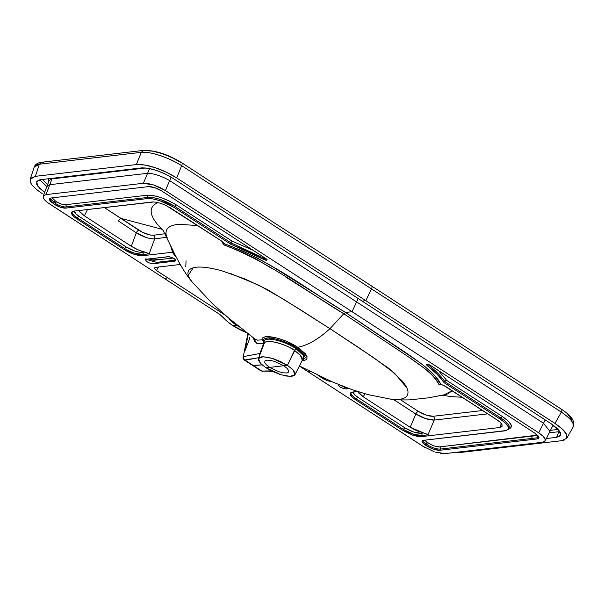 <?xml version="1.0" encoding="UTF-8"?>
<svg xmlns="http://www.w3.org/2000/svg" width="604" height="604" viewBox="0 0 604 604"><rect width="100%" height="100%" fill="white"/><g stroke="black" fill="none" stroke-linecap="round" stroke-linejoin="round"><path stroke-width="0.91" d="M240.294 327.428L236.481 325.171L232.812 325.594L246.976 332.864A27.867 8.592 23.8 0 1 232.812 325.594L236.481 325.171L236.738 324.62L236.481 325.171A21.019 6.478 23.8 0 1 229.067 318.467M434.148 451.701L423.004 446.318L299.35 366.069L308.214 371.815L310.584 371.739L308.214 371.815L424.499 447.247M538.247 435.031L439.614 446.892L434.563 446.062L431.528 444.838L427.443 442.453L424.906 439.999M439.75 372.109L446.718 380.429L439.75 372.109M445.05 381.207L444.778 381.615C441.267 376.307 435.635 370.614 427.866 364.529L427.292 365.654L427.866 364.529C435.635 370.614 441.267 376.307 444.778 381.615L501.094 418.172A1.714 0.755 123 0 1 502.611 416.7L446.718 380.429L445.639 380.701L446.718 380.429L502.611 416.7C511.784 423.117 513.732 427.247 508.455 429.089L510.924 427.843L511.165 424.982L508.251 421.071L502.611 416.7A1.714 0.755 -57 0 0 501.094 418.172L500.459 419.244L444.189 382.725C440.694 377.424 435.061 371.732 427.292 365.654A2.854 0.883 23.8 0 1 426.681 364.522A2.854 0.883 23.8 0 1 430.758 365.586L535.046 433.272L538.979 437.96L537.273 438.927L531.769 439.569L532.237 438.383L537.688 437.741L537.273 438.927L537.688 437.741L539.002 437.304M240.286 327.421A21.019 6.478 23.8 0 1 236.481 325.171L231.634 321.471L228.848 318.082M349.082 388.591L345.956 388.953C341.879 388.402 339.335 387.043 338.338 384.884L338.716 384.574M330.901 381.403L327.489 380.837L318.029 375.386L323.555 378.965L323.865 378.127L323.555 378.965L327.489 380.837L330.901 381.403M508.145 429.55L508.372 426.9L505.669 423.283L500.459 419.244L444.189 382.725L437.341 374.48L427.292 365.654L426.59 364.74L427.247 364.355L430.758 365.586L535.046 433.272L538.904 437.002L538.791 438.3L537.273 438.927L439.893 450.267L440.301 449.089C436.556 449.18 432.192 447.738 427.224 444.763A1.714 0.763 123.1 0 1 428.742 443.298C432.879 445.775 436.503 446.975 439.614 446.892L531.558 436.186L532.237 438.383L440.301 449.089L439.893 450.267L433.74 449.255L426.666 445.888L423.253 443.411L422.151 441.932L422.241 440.852L423.51 440.331L506.726 430.463M440.558 453.385L445.05 453.612L435.627 452.185M549.934 431.399L543.524 423.238L538.715 432.841L545.201 419.893L543.524 423.238L356.587 301.917L352.072 311.709L538.715 432.841C542.407 435.341 544.544 437.417 545.14 439.07L545.178 440.897L542.437 442.271L445.05 453.612L542.437 442.271L544.959 441.23L545.14 439.07L542.951 436.126L538.715 432.841L352.072 311.709L345.518 312.472L419.788 362.566L425.639 367.134L435.023 376.028L440.678 384.144L445.941 386.666L496.737 419.637L500.263 422.37L502.09 424.823L501.939 426.62L499.833 427.496L421.403 436.632L417.658 436.435L412.857 435.22L403.027 430.546L355.794 399.893L352.253 397.153L350.418 394.699L350.562 392.902L352.661 392.026L357.425 391.475L350.992 392.532M338.406 385.269L339.093 384.401M349.127 388.493L345.994 388.855M264.907 360.958L264.771 362.611L266.455 364.869L269.701 367.391L266.062 367.806L260.581 363.434L258.429 358.595L263.072 356.745L272.366 358.399L287.421 365.344L293.016 369.829L294.978 374.737L290.101 376.413L280.852 374.676L266.062 367.806L261.117 363.978L258.557 360.543L258.769 358.029L261.713 356.821L266.945 357.092L273.665 358.806L280.852 361.705L287.428 365.352L295.786 348.531L294.473 350.358C283.216 342.755 264.794 338.648 264.174 343.57L263.555 343.835L259.879 353.476L263.555 343.835L256.745 343.306L253.303 337.749L254.609 341.471L258.263 343.744L264.174 343.57C265.76 337.387 290.063 346.273 294.473 350.358L301.034 355.884L302.325 360.165L300.279 355.046L294.473 350.358L287.428 365.352L283.752 365.775L274.699 361.471L270.282 360.346L266.84 360.165L264.907 360.966L264.771 362.611L266.455 364.869L269.701 367.391L278.746 371.687L283.17 372.811L286.606 372.993L288.546 372.2L288.682 370.546L286.998 368.289L283.752 365.775L287.428 365.352L292.374 369.18L294.926 372.608L294.722 375.122L291.777 376.337L286.553 376.066L279.826 374.344L272.623 371.445L266.062 367.806L283.721 365.752L269.701 367.391L278.746 371.687L283.17 372.811L286.613 372.985L288.75 371.868M422.664 440.55A8.456 2.605 -156.2 0 0 425.933 443.925L425.375 445.05A8.569 2.643 23.8 0 1 422.128 441.026A8.569 2.643 23.8 0 1 423.51 440.331L505.027 430.833L508.341 429.278L509.013 428.161L509.044 425.775C508.304 423.751 505.661 421.214 501.094 418.172L500.459 419.244C504.997 422.324 507.632 424.876 508.372 426.9L508.341 429.278M532.237 438.383L531.558 436.186L537.001 435.552L537.688 437.741L440.301 449.089A1.714 1.45 83.1 0 0 439.614 446.892A1.714 1.45 -96.9 0 1 440.301 449.089C436.556 449.18 432.192 447.738 427.224 444.763L425.933 443.925L425.375 445.05L426.666 445.888L427.224 444.763L426.666 445.888C431.686 448.9 436.096 450.358 439.893 450.267L531.769 439.569M371.082 285.918A3.428 1.518 123 0 1 371.656 286.039A3.428 1.518 123 0 1 371.505 288.893L181.661 165.677L176.693 177.916L365.835 300.671L362.166 301.102L173.023 178.346L164.968 173.877L156.164 170.336L147.927 168.237L141.502 167.912C150.547 167.693 161.057 171.166 173.023 178.346L551.309 423.857L362.166 301.102L365.835 300.671L554.97 423.427L561.358 412.109L371.505 288.893L365.835 300.671L554.97 423.427L562.732 429.436L566.748 434.827L566.416 438.776M252.6 365.435L262.068 364.846L253.506 365.654L261.819 371.052L271.475 370.886L261.819 371.052L245.194 360.256L258.791 357.651L244.333 360.075M564.974 439.848L561.78 440.686L459.365 452.547M560.648 435.182L556.624 437.334L558.896 431.709L556.624 437.334L546.363 438.534L556.624 437.334L560.248 435.846L560.504 432.758L557.371 428.553L551.309 423.857L558.911 430.207L560.701 435.054M42.061 193.476L42.22 193.582C35.455 189.022 31.529 185.224 30.449 182.181L30.2 179.275L35.41 176.323L136.345 164.567L144.56 164.983L155.107 167.663L166.387 172.208L176.693 177.916L181.661 165.677C174.397 161.238 167.195 157.848 160.037 155.515C152.827 153.091 146.583 152.034 141.313 152.329L136.345 164.567C141.646 164.213 147.897 165.247 155.107 167.663C162.265 169.996 169.46 173.416 176.693 177.916L365.835 300.671L371.505 288.893L561.358 412.109C570.629 418.444 574.54 423.419 573.098 427.036L573.083 423.585C571.996 420.573 568.085 416.745 561.358 412.109L554.97 423.427C561.735 428.01 565.654 431.807 566.748 434.827L566.748 438.293L561.78 440.686L460.844 452.441L455.416 452.404M350.463 393.023L350.418 394.699C350.63 395.771 352.419 397.5 355.794 399.893L356.36 398.897A1.714 0.755 123 0 1 357.908 397.349L354.797 394.941L353.015 391.988C353.098 393.453 354.729 395.243 357.908 397.349L405.035 427.934L357.908 397.349A1.714 0.755 -57 0 0 356.36 398.897C352.698 396.405 350.856 394.314 350.849 392.63L351.022 393.627C351.226 394.714 353.008 396.466 356.36 398.897L403.48 429.482A1.714 0.755 123 0 1 405.035 427.934A1.714 0.755 -57 0 0 403.48 429.482C410.463 433.619 416.586 435.65 421.856 435.559A1.714 1.442 83.4 0 0 421.199 433.287L413.68 432.041L405.035 427.934C411.165 431.603 416.556 433.385 421.199 433.287L423.774 432.985L426.258 433.891L423.774 432.985L421.199 433.287A1.714 1.442 -96.6 0 1 421.856 435.559L421.403 436.632L412.857 435.22L403.027 430.546L403.48 429.482L356.36 398.897L355.794 399.893L403.027 430.546L403.48 429.482L413.317 434.125L421.856 435.559L427.964 434.85L426.258 433.891L427.964 434.85L434.216 420.082C428.953 420.15 422.83 418.119 415.839 413.997A2.854 1.261 123 0 1 418.429 411.422L400.701 399.916L418.429 411.422C424 414.759 428.9 416.382 433.121 416.284A2.854 2.408 -96.6 0 1 434.216 420.082L487.798 413.838L434.216 420.082A2.854 2.408 83.4 0 0 433.121 416.284L482.679 410.516L433.121 416.284L426.288 415.159L418.429 411.422A2.854 1.261 -57 0 0 415.839 413.997L410.214 427.3L416.851 430.765L423.774 432.985L410.214 427.3L363.246 396.813L357.885 391.619L358.753 393.038L363.246 396.813L364.959 393.77L363.246 396.813L410.214 427.3L415.839 413.997L393.385 399.425L415.839 413.997L425.684 418.632L434.216 420.082L427.964 434.85L421.856 435.559L421.403 436.632L499.833 427.496L501.343 423.563L499.833 427.496L502.181 426.22L501.358 423.578M567.843 414.487L571.422 419.282M543.524 423.238L356.587 301.917L358.164 298.504L356.587 301.917L169.648 180.588L171.106 177.146L165.421 190.57L159.796 187.451L153.627 184.975L147.867 183.503L143.375 183.276L45.995 194.616L43.465 195.666L43.284 197.825L44.167 199.312M552.811 425.677L545.178 440.897M549.225 432.834L558.896 431.709L549.225 432.834M498.179 420.633L443.434 385.224M554.14 425.835L552.449 426.401L554.14 425.828M550.471 430.335L558.232 429.436L550.471 430.335M292.864 346.756L293.469 346.175L292.864 346.756M561.358 412.109C562.15 410.199 562.014 409.202 560.935 409.127L561.501 409.255C568.908 414.269 575.891 419.856 573.098 427.036L566.748 438.293M442.271 395.22L451.422 396.647L462.241 397.251L451.951 396.707L442.256 395.227M447.058 394.367L444.016 394.865L452.147 390.697L448.379 393.506M442 395.205L440.973 395.326M439.795 384.174L438.927 384.529L441.849 384.499L438.927 384.529C435.794 378.723 430.75 373.166 423.804 367.859L411.324 358.965M399.35 350.765L343.752 313.733L329.973 328.674L373.952 357.885L394.518 373.174L406.779 387.768M302.015 360.656C304.695 360.52 306.334 359.833 306.945 358.587L306.968 356.398L305.307 353.642L297.606 347.262C307.466 345.533 318.255 339.335 329.973 328.674L359.954 348.41L388.923 368.432L402.347 381.124C405.835 385.352 407.715 388.885 407.987 391.732C408.183 396.096 405.405 398.602 399.652 399.259L390.018 399.04C394.276 399.772 400.845 400.052 409.746 399.878L428.523 397.817L444.023 394.865M260.86 370.803L261.819 371.052A2.854 2.31 89 0 0 263.012 371.415A2.854 2.31 -91 0 1 261.819 371.052L272.238 371.264M259.879 353.476L243.986 356.526L259.879 353.476A2.854 2.514 79.1 0 0 259.735 355.182A2.854 2.514 -100.9 0 1 259.879 353.476L260.588 352.978L264.235 343.389A2.854 2.71 15.4 0 0 264.039 341.419C264.68 336.254 283.986 340.565 295.786 348.531L303.593 355.68L302.34 360.15M302.31 360.203L304.793 355.718L296.398 347.964L297.606 347.262L306.96 356.383L302.083 360.648M285.533 276.904L343.752 313.733L398.549 350.229C416.775 362.377 434.94 374.586 438.927 384.529L441.011 384.219M170.403 245.013L172.533 252.238L142.627 255.711L138.89 255.522L134.088 254.292L124.25 249.618L77.018 218.965L73.492 216.232L71.665 213.778L71.808 211.974L73.915 211.106L152.351 201.97L156.089 202.159L160.898 203.382L166.032 205.451L221.525 241.019L224.454 243.812L241.736 250.577L258.444 258.618L273.733 267.398L345.518 312.472L343.752 313.733L345.518 312.472L400.059 348.878C418.081 360.807 436.466 373.952 440.678 384.144M558.828 430.108A1.714 1.442 -96.6 0 1 558.896 431.709A1.714 1.442 83.4 0 0 558.828 430.108M428.742 443.298A1.714 0.763 -56.9 0 0 427.224 444.763L425.933 443.925A1.714 0.755 123 0 1 427.443 442.453L428.742 443.298M424.982 440.157A6.75 2.076 -156.2 0 0 427.443 442.453A1.714 0.755 -57 0 0 425.933 443.925A8.456 2.605 23.8 0 1 422.672 440.573M509.013 428.153C510.07 425.684 507.428 422.362 501.094 418.172L444.778 381.615L445.654 380.694M537.688 437.741L537.001 435.552L537.726 435.386M346.953 387.798L345.609 387.851A1.714 1.17 96.1 0 0 345.76 387.353A1.714 1.17 -83.9 0 1 345.609 387.851L339.154 384.756M31.227 183.714L30.449 182.181L30.781 178.233L35.41 176.323L136.345 164.567L141.313 152.329L39.366 164.205L35.41 176.323L39.366 164.205L34.134 167.225C35.168 164.386 37.667 162.733 41.638 162.257L143.578 150.388L152.608 151.181L162.008 153.567L172.057 157.614L181.238 162.703C182.317 162.778 182.453 163.767 181.661 165.677C182.453 163.767 182.317 162.778 181.238 162.703M30.2 179.275L34.134 167.225C34.7 165.602 36.444 164.598 39.366 164.205L41.608 162.265L43.345 162.68M39.366 164.205L141.313 152.329C149.981 151.227 169.173 157.584 181.661 165.677L371.505 288.893A3.428 1.518 -57 0 0 371.656 286.039L561.486 409.24M371.634 286.024L181.789 162.808C168.184 154.375 155.447 150.237 143.578 150.388L141.313 152.329M180.815 265.473L179.448 264.582M163.306 230.539L161.97 229.256C154.548 221.894 146.176 210.796 154.911 204.205L158.022 202.559L155.122 204.061C151.596 206.455 150.434 209.845 151.627 214.224C152.812 218.61 156.262 223.616 161.97 229.248L157.115 227.972L161.97 229.256M197.667 225.534L178.716 224.326C168.282 225.292 164.28 229.452 166.704 236.821L167.074 237.697M169.475 207.278L221.849 241.23L224.454 243.812L223.661 244.816L221.623 241.087L223.661 244.816C236.776 249.558 247.995 254.556 257.327 259.811L272.374 268.788M224.341 243.329L223.661 244.816C269.882 262.181 305.277 290.773 343.752 313.733L329.973 328.674L283.865 299.433L258.738 285.163L229.86 273.25M193.235 267.768L188.237 275.311M191.838 281.645L212.517 303.752L228.523 317.953L255.167 339.206L257.583 340.158L262.113 339.833C262 338.414 263.08 337.425 265.352 336.858L274.254 337.372L280.045 338.927L286.168 341.222L297.606 347.262C307.466 345.533 318.255 339.335 329.973 328.674L299.259 309.014L267.406 289.565L244.756 278.852L221.494 270.705C210.403 267.731 201.985 266.575 196.232 267.24C188.546 268.259 186.198 271.732 189.188 277.659L191.838 281.645C185.556 274.027 179.222 263.548 172.842 250.215L162.876 229.943M47.973 202.853L164.499 278.55L167.716 277.832L156.496 270.547L154.345 268.47L155.243 267.398L180.241 264.484L155.243 267.398L154.345 268.47L154.345 267.829M154.669 238.882L167.316 237.198L154.669 238.882L149.173 253.816L154.669 238.882A2.854 2.401 83.1 0 0 153.559 235.243L150.562 235.084L142.635 232.381L121.094 218.452L157.115 227.972L121.094 218.452L104.326 207.565L138.897 230.252C144.447 233.673 149.331 235.341 153.559 235.243L165.164 233.718L153.559 235.243A2.854 2.401 -96.9 0 1 154.669 238.882C149.415 238.965 143.284 236.942 136.285 232.812L118.505 221.026A2.854 1.261 123 0 1 121.094 218.452A2.854 1.261 -57 0 0 118.505 221.026L136.285 232.812L146.138 237.44C149.784 238.603 152.623 239.086 154.669 238.882M143.065 254.526L149.173 253.816L145.043 252.019L139.086 252.162L134.866 251.09L126.206 246.976L79.086 216.391L75.983 213.982L74.209 211.075C74.322 212.532 75.945 214.307 79.086 216.391L126.206 246.976C132.352 250.652 137.742 252.434 142.378 252.336L145.043 252.019C141.419 251.392 136.844 249.482 131.325 246.296L138.059 249.807L149.173 253.816L143.065 254.526L142.627 255.711L143.065 254.526A1.714 1.442 83.4 0 0 142.378 252.336A1.714 1.442 -96.6 0 1 143.065 254.526C137.803 254.624 131.664 252.615 124.658 248.516L77.531 217.938L77.018 218.965L124.25 249.618L124.658 248.516C128.546 250.788 131.838 252.321 134.526 253.114L143.065 254.526M170.411 245.028L172.533 252.238L174.02 252.653L172.299 252.253L176.587 257.78L172.299 252.253L142.627 255.711L134.088 254.292C131.408 253.491 128.131 251.936 124.25 249.618L124.658 248.516A1.714 0.755 123 0 1 126.206 246.976A1.714 0.755 -57 0 0 124.658 248.516L77.531 217.938L77.018 218.965C73.945 216.881 72.155 215.152 71.665 213.778L71.71 212.11M224.454 243.812C272.389 261.457 307.104 289.482 345.518 312.472L352.072 311.709L165.421 190.57L352.072 311.709L356.587 301.917L169.648 180.588C161.155 175.862 153.809 173.431 147.602 173.295C153.809 173.431 161.155 175.862 169.648 180.588L165.421 190.57L153.627 184.975L143.375 183.276L147.602 173.295L49.792 184.681L52.012 178.89L145.874 167.965L52.012 178.89L49.203 180.407L43.178 196.149L45.995 194.616L143.375 183.276L147.602 173.295L49.792 184.681L52.012 178.89L49.203 180.4M231.204 242.793L230.6 244.107L174.337 207.587L174.813 206.402L231.128 242.951L264.001 258.18A1.714 0.445 118.8 0 1 264.326 257.568A1.714 0.445 -61.2 0 0 264.001 258.18A2.741 0.846 -156.2 0 0 266.575 259.071A2.741 0.846 23.8 0 1 264.001 258.18L263.457 259.32L264.001 258.18L231.128 242.951L230.6 244.107L263.457 259.32A2.854 0.883 23.8 0 0 267.111 260.045A2.854 0.883 23.8 0 0 266.047 258.686L161.759 191L266.047 258.686L267.089 259.667L266.809 260.233L263.457 259.32L247.391 251.196L230.6 244.107L174.337 207.587L167.414 203.744L159.833 200.702L152.752 198.897L147.233 198.618L65.708 208.116L60.574 207.263L54.67 204.462L50.842 201.653L49.52 199.886L49.634 198.595L51.151 197.969L148.531 186.628L154.684 187.64L161.759 191C156.738 187.987 152.329 186.53 148.531 186.628L51.151 197.969L49.536 198.731M145.556 260.09L146.274 259.237L168.146 256.685M169.044 256.655L173.846 258.346L175.53 259.614L175.047 261.147L153.122 263.699M249.814 337.198L248.923 340.497L249.814 337.198M244.854 351.098L248.923 340.497L244.854 351.098L248.319 333.808L244.854 351.098M253.506 365.654L245.194 360.256A2.854 2.514 -100.9 0 1 243.986 356.526L243.155 358.655L242.997 358.074M154.345 268.47L156.496 270.547L158.482 267.021L156.496 270.547L225.164 315.114L167.716 277.832L164.499 278.55L219.931 314.525L227.368 321.57L232.812 325.594A27.867 8.592 23.8 0 1 223.676 317.742L219.931 314.525L49.709 204.046C46.017 201.555 43.873 199.479 43.284 197.825L43.178 196.149M146.228 259.335L145.488 259.72C146.493 261.879 149.029 263.238 153.106 263.797L175.96 260.83C174.926 258.648 172.389 257.289 168.342 256.76L146.274 259.237M78.95 210.517L79.909 212.087L84.356 215.809L131.325 246.296L136.285 232.812A2.854 1.253 123.7 0 1 138.897 230.252A2.854 1.253 -56.3 0 0 136.285 232.812L131.325 246.296L84.356 215.809L79.313 211.249M87.505 209.52L84.356 215.809L87.505 209.52M149.603 168.554L147.602 173.295L149.603 168.554M49.792 184.681L45.995 194.616L49.792 184.681L46.886 186.47M153.982 201.925L73.915 211.106L72.11 211.702M231.725 241.849L232.215 241.207L176.323 204.937A1.714 0.755 123 0 0 174.813 206.402C164.552 200.166 155.515 197.176 147.708 197.433A1.714 1.442 83.4 0 0 147.021 195.235A1.714 1.442 -96.6 0 1 147.708 197.433L66.123 206.938A1.714 1.442 83.4 0 0 65.436 204.741L61.397 204.069L56.746 201.864A6.75 2.076 -156.2 0 0 65.436 204.741L147.021 195.235C155.439 195.047 165.202 198.278 176.323 204.937A1.714 0.755 -57 0 0 174.813 206.402L160.332 199.456C155.485 197.833 151.279 197.161 147.708 197.433L147.233 198.618C150.789 198.384 154.994 199.078 159.833 200.702L174.337 207.587L174.813 206.402L231.128 242.951L232.215 241.207L253.061 250.26L232.215 241.207L176.323 204.937L168.833 200.785L160.649 197.485L152.986 195.537L147.021 195.235L65.436 204.741A1.714 1.442 -96.6 0 1 66.123 206.938L65.708 208.116A8.569 2.643 23.8 0 1 54.67 204.462L55.228 203.329A8.456 2.605 -156.2 0 0 66.123 206.938L147.708 197.433L147.233 198.618L65.708 208.116L66.123 206.938A8.456 2.605 23.8 0 1 55.228 203.329L54.67 204.462L53.379 203.623L49.52 198.754M53.379 203.623L53.937 202.491L53.379 203.623M49.996 198.301L55.228 203.329L49.996 198.301M149.052 259.003L153.205 260.347L173.046 258.036L161.721 259.35L149.052 259.003M52.276 197.946L55.447 201.019L52.276 197.946M56.746 201.864L55.447 201.019A1.714 0.755 -57.1 0 0 53.937 202.491A1.714 0.755 122.9 0 1 55.447 201.019L56.746 201.864A1.714 0.755 -57 0 0 55.228 203.329A1.714 0.755 123 0 1 56.746 201.864M42.401 179.456L47.656 184.454L42.408 179.456M48.916 181.162L48.146 178.792L48.916 181.162M141.502 167.912L40.566 179.667L36.95 181.162L36.685 184.25L39.826 188.456L44.643 192.321L37.893 186.304L36.617 181.668L40.566 179.667L141.502 167.912M39.811 179.781L46.855 186.545L39.811 179.781M160.203 203.163L161.434 203.563M243.11 358.587L243.986 356.526A2.854 2.514 79.1 0 0 245.194 360.256M262.113 339.833A2.854 2.529 -99.1 0 1 263.178 343.495A2.854 2.529 80.9 0 0 262.113 339.833A2.854 2.688 179.7 0 1 263.404 341.034A2.854 2.688 -0.3 0 0 262.113 339.833C261.177 333.061 283.812 337.817 297.606 347.262L296.398 347.964C283.586 339.199 262.551 334.737 263.404 341.034A2.854 2.62 -45.9 0 1 263.178 343.495A2.854 2.62 134.1 0 0 263.404 341.034L263.774 341.396A2.854 2.627 -49.6 0 1 263.555 343.835A2.854 2.627 130.4 0 0 263.774 341.396L264.039 341.419A2.854 2.71 -164.6 0 1 264.25 343.329L258.429 358.595M185.798 266.734L186.047 260.83M72.186 212.729C72.684 214.103 74.466 215.839 77.531 217.938A1.714 0.755 123 0 1 79.086 216.391A1.714 0.755 -57 0 0 77.531 217.938C73.899 215.5 72.057 213.446 72.004 211.785L72.186 212.729M52.14 178.323A1.714 1.442 -96.6 0 1 52.012 178.89A1.714 1.442 83.4 0 0 52.14 178.323M175.802 260.113L156.587 262.355L146.123 259.35M242.997 358.127L247.912 333.483M346.477 387.76L345.956 388.953M338.504 384.491L338.338 384.884M302.37 360.082L294.978 374.737M301.826 353.37L302.853 353.106M299.403 365.971L332.623 382.022L352.064 389.656L367.896 394.586L390.018 399.04M260.905 370.841L244.356 360.097L243.065 358.489M266.825 339.403L265.586 338.497M269.573 339.176L268.976 338.059M146.017 258.527L145.488 259.72"/></g></svg>

